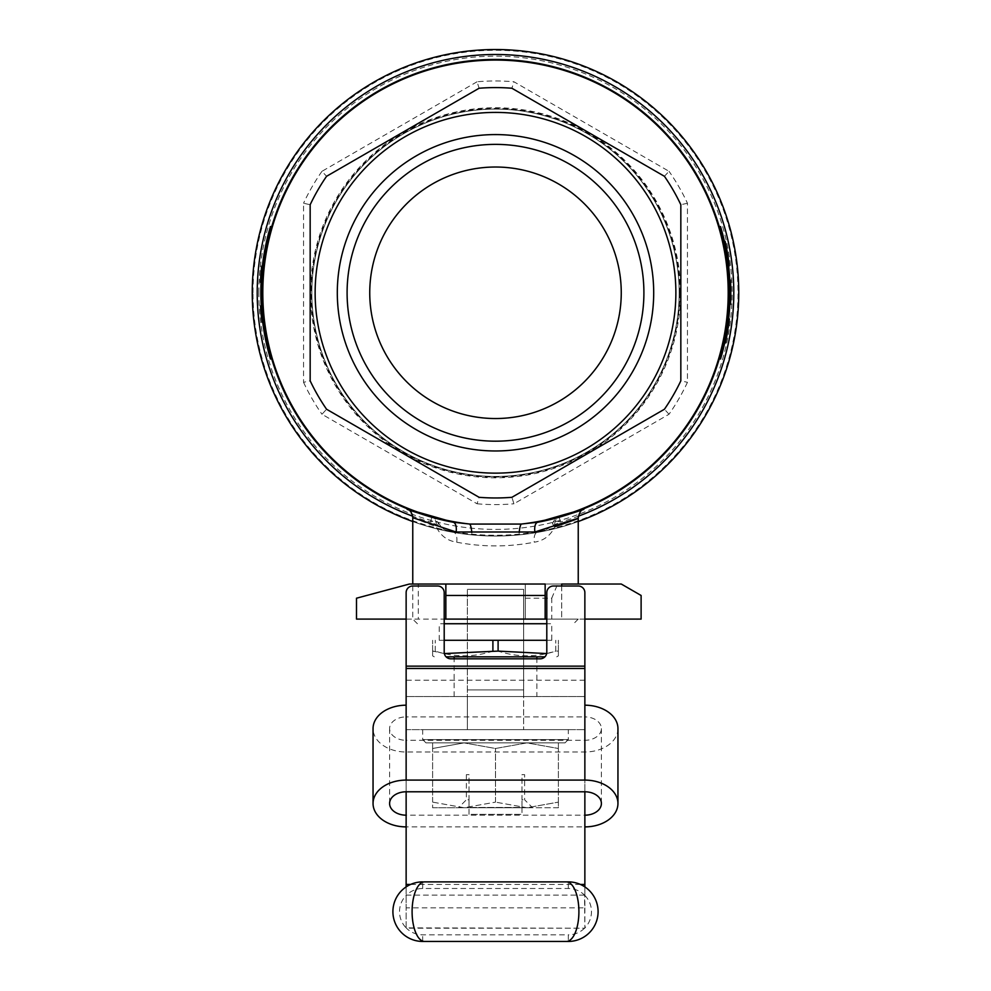 <?xml version="1.0" encoding="UTF-8"?>
<svg xmlns="http://www.w3.org/2000/svg" width="991" height="991" viewBox="0 0 991 991"><rect width="100%" height="100%" fill="white"/><g stroke="black" fill="none" stroke-linecap="round" stroke-linejoin="round"><path stroke-width="0.74" stroke-dasharray="4.96 3.72" d="M406.137 619.102L444.203 619.102M445.851 584.021L445.851 619.102L545.149 619.102L545.149 584.021L418.313 584.021L418.313 619.102L356.5 619.102L356.5 598.205L409.456 584.021L418.313 584.021M584.863 815.184L584.863 716.902A16.55 11.706 0 0 1 601.401 728.596A16.55 11.706 0 0 1 584.863 740.302L406.137 740.302L406.137 729.636L584.863 729.636L406.137 729.636L406.137 696.549L406.137 716.902A16.55 11.706 180 0 0 389.599 728.596A16.55 11.706 180 0 0 406.137 740.302L406.137 815.184L584.863 815.184L584.863 907.855L406.137 907.855L406.137 815.184M406.137 705.196L406.137 592.618A6.615 6.615 0 0 1 412.764 586.003L437.588 586.003A6.615 6.615 0 0 1 444.203 592.618L444.203 652.189A6.615 6.615 0 0 0 450.818 658.817L540.182 658.817A6.615 6.615 0 0 0 546.797 652.189L546.797 592.618A6.615 6.615 0 0 1 553.412 586.003L578.236 586.003A6.615 6.615 0 0 1 584.863 592.618L584.863 705.196M617.95 728.596A33.099 23.4 0 0 1 584.863 752.008L406.137 752.008A33.099 23.4 0 0 1 373.05 728.596M584.863 752.008L584.863 826.89L406.137 826.89L406.137 752.008M643.902 292.779A148.402 148.402 0 0 1 421.299 421.299A148.402 148.402 0 0 1 421.299 164.258A148.402 148.402 0 0 1 643.902 292.779A148.402 148.402 0 0 1 495.5 441.181A148.402 148.402 0 0 1 347.098 292.779A148.402 148.402 0 0 1 495.5 144.376A148.402 148.402 0 0 1 643.902 292.779A148.402 148.402 0 0 1 421.299 421.299A148.402 148.402 0 0 1 421.299 164.258A148.402 148.402 0 0 1 643.902 292.779M621.258 292.779A125.758 125.758 0 0 0 432.621 183.868A125.758 125.758 0 0 0 432.621 401.689A125.758 125.758 0 0 0 621.258 292.779M521.972 774.652L524.623 774.652L521.972 774.652L521.972 799.799L524.623 799.799L521.972 799.799L521.972 774.652M469.028 774.652L466.377 774.652L469.028 774.652L469.028 799.799L466.377 799.799L469.028 799.799L469.028 774.652M532.563 807.739L458.437 807.739L532.563 807.739L524.623 799.799L524.623 774.652M521.972 807.442L521.972 799.799L521.972 807.442L469.028 807.442L521.972 807.442L521.972 814.367L521.972 807.442M469.028 799.799L469.028 807.442L469.028 799.799M526.939 742.878L464.061 742.878L558.379 742.878L526.939 742.878L558.379 748.49L526.939 742.878L495.5 748.49L464.061 742.878L432.621 742.878L464.061 742.878L432.621 748.49L432.621 742.878L432.621 748.49L464.061 742.878L495.5 748.49L526.939 742.878M565.006 742.878L425.994 742.878L565.006 742.878L568.314 739.571L422.686 739.571L422.686 729.636L568.314 729.636L422.686 729.636M446.099 656.835L544.901 656.835M536.874 656.835L454.126 656.835L536.874 656.835M551.764 640.285L439.236 640.285L551.764 640.285L551.764 623.735L439.236 623.735L551.764 623.735M546.797 640.285L444.203 640.285M546.66 653.565L555.778 651.099L555.778 640.285L555.778 651.099L558.379 651.099L558.379 640.285L558.379 651.099L555.778 651.099C536.552 657.38 517.327 657.38 498.101 651.099L492.899 651.099C473.673 657.38 454.448 657.38 435.222 651.099L432.621 651.099L444.34 653.565M558.379 651.099C558.379 657.38 558.379 657.38 558.379 651.099C558.379 657.38 558.379 657.38 558.379 651.099M432.621 651.099C432.621 657.38 432.621 657.38 432.621 651.099C432.621 657.38 432.621 657.38 432.621 651.099L432.621 640.285L432.621 651.099M435.222 651.099L435.222 640.285L435.222 651.099M492.899 651.099L492.899 640.285M498.101 651.099L498.101 640.285M444.203 623.735L546.797 623.735M477.067 81.77L321.976 171.307L326.572 176.299L479.099 88.249A205.187 205.187 0 0 1 511.901 88.249L664.428 176.299A205.187 205.187 0 0 1 680.829 204.716L680.829 380.841A205.187 205.187 0 0 1 664.428 409.246L511.901 497.309A205.187 205.187 0 0 1 479.099 497.309L326.572 409.246A205.187 205.187 0 0 1 310.171 380.841L310.171 204.716A205.187 205.187 0 0 1 326.572 176.299L479.099 88.249A205.187 205.187 0 0 1 511.901 88.249L664.428 176.299A205.187 205.187 0 0 1 680.829 204.716L680.829 380.841A205.187 205.187 0 0 1 664.428 409.246L511.901 497.309A205.187 205.187 0 0 1 479.099 497.309L326.572 409.246A205.187 205.187 0 0 1 310.171 380.841L310.171 204.716A205.187 205.187 0 0 1 326.572 176.299L479.099 88.249A205.187 205.187 0 0 1 511.901 88.249L664.428 176.299L669.024 171.307L513.933 81.77A211.814 211.814 0 0 0 477.067 81.77L479.099 88.249A205.187 205.187 0 0 1 511.901 88.249L513.933 81.77M332.58 370.188A180.374 180.374 0 0 1 455.823 116.827A180.374 180.374 0 0 1 675.874 292.779A180.374 180.374 0 0 1 332.58 370.188M269.911 233.207A233.319 233.319 0 0 0 269.911 352.35A233.319 233.319 0 0 1 269.911 233.207L271.757 226.592L269.911 233.207L268.586 233.207A233.319 233.319 0 0 0 268.586 352.35L270.444 358.965L271.757 358.965L269.911 352.35L268.586 352.35M721.089 352.35A233.319 233.319 0 0 0 721.089 233.207A233.319 233.319 0 0 1 721.089 352.35L719.243 358.965L721.089 352.35L722.414 352.35A233.319 233.319 0 0 0 722.414 233.207L720.556 226.592L719.243 226.592L721.089 233.207L722.414 233.207M584.368 508.519L559.172 517.24L560.534 522.022L537.246 532.427C509.399 537.172 481.576 537.172 453.754 532.427A243.253 243.253 0 0 1 412.764 521.526A243.253 243.253 0 0 0 453.754 532.427L430.466 522.022L431.828 517.24L406.62 508.507M252.247 292.779A243.253 243.253 0 0 0 537.246 532.427A243.253 243.253 0 0 0 737.143 264.87A243.253 243.253 0 0 0 481.527 49.922A243.253 243.253 0 0 0 252.247 292.779A243.253 243.253 0 0 0 495.5 536.032A243.253 243.253 0 0 0 738.753 292.779A243.253 243.253 0 0 0 495.5 49.525A243.253 243.253 0 0 0 252.247 292.779A243.253 243.253 0 0 0 495.5 536.032A243.253 243.253 0 0 0 738.753 292.779A243.253 243.253 0 0 0 495.5 49.525A243.253 243.253 0 0 0 252.247 292.779M738.753 292.779A243.253 243.253 0 0 0 467.418 51.148A243.253 243.253 0 0 0 258.725 348.559A243.253 243.253 0 0 0 578.236 521.526A243.253 243.253 0 0 1 537.246 532.427A9.935 4.596 -99.9 0 0 534.285 542.201C543.749 540.739 550.575 535.611 554.774 526.791L578.236 517.686M578.236 521.526A243.253 243.253 0 0 1 537.246 532.427C546.239 530.718 551.454 527.435 552.891 522.579A9.935 3.964 -154.9 0 0 554.774 526.791A9.935 6.974 -105.8 0 1 559.172 517.24A233.319 233.319 0 0 0 685.97 158.015A233.319 233.319 0 0 0 305.03 158.015A233.319 233.319 0 0 0 431.828 517.24A233.319 233.319 0 0 1 305.03 158.015A233.319 233.319 0 0 1 685.97 158.015A233.319 233.319 0 0 1 559.172 517.24A9.935 9.935 0 0 0 552.891 522.579L552.891 522.579A9.935 3.964 -154.9 0 1 560.534 522.022A238.286 238.286 0 0 0 578.348 516.2M260.93 274.111L261.661 266.505A235.313 235.313 0 0 0 261.488 268.127L260.41 282.67L261.277 270.147L261.958 270.147L261.067 282.67A233.319 233.319 0 0 1 261.797 271.757A233.319 233.319 0 0 1 261.958 270.147A233.319 233.319 0 0 1 262.342 266.505A233.319 233.319 0 0 0 261.958 270.147L261.277 270.147A235.313 235.313 0 0 1 261.661 266.505L262.342 266.505L261.067 282.67L262.157 268.127A233.319 233.319 0 0 1 262.342 266.505A233.319 233.319 0 0 0 261.166 280.651L261.091 282.274A233.319 233.319 0 0 1 262.342 266.505A233.319 233.319 0 0 0 261.166 280.651L261.091 282.274A233.319 233.319 0 0 1 262.342 266.505L261.686 273.033L261.017 273.033L261.661 266.505A235.313 235.313 0 0 0 260.93 274.111L261.599 274.111A233.319 233.319 0 0 1 262.342 266.505A233.319 233.319 0 0 0 261.091 282.274A233.319 233.319 0 0 1 261.438 276.266L261.599 274.111M260.844 275.201L260.509 280.651A235.313 235.313 0 0 1 261.661 266.505A235.313 235.313 0 0 0 261.129 271.757L261.797 271.757A233.319 233.319 0 0 0 261.661 273.38A233.319 233.319 0 0 1 261.797 271.757A233.319 233.319 0 0 0 261.661 273.38A233.319 233.319 0 0 1 261.797 271.757A233.319 233.319 0 0 0 261.661 273.38A233.319 233.319 0 0 1 261.797 271.757A233.319 233.319 0 0 0 261.29 278.607L261.797 271.757L261.129 271.757A235.313 235.313 0 0 0 260.992 273.38A235.313 235.313 0 0 1 261.129 271.757L261.797 271.757L261.129 271.757A235.313 235.313 0 0 0 260.992 273.38L261.661 273.38L260.992 273.38A235.313 235.313 0 0 1 261.129 271.757L261.797 271.757L261.129 271.757A235.313 235.313 0 0 0 260.992 273.38L261.661 273.38L260.992 273.38A235.313 235.313 0 0 1 261.129 271.757L261.797 271.757L261.129 271.757A235.313 235.313 0 0 0 260.41 282.67L260.695 277.418L260.484 281.06L261.153 281.06L261.364 277.418L261.067 282.67L262.157 268.127A233.319 233.319 0 0 1 262.342 266.505L261.661 266.505L262.342 266.505L261.661 266.505L260.844 275.201L261.513 275.201M261.327 277.864L262.38 266.108L261.067 282.67L262.38 266.108L261.067 282.67L262.206 267.719L261.153 281.06L262.206 267.719L261.153 281.06L260.484 281.06L260.67 277.864L261.327 277.864L260.67 277.864L261.017 273.033L261.686 273.033M261.228 306.021L260.559 306.021A235.313 235.313 0 0 0 260.967 311.892L261.513 317.739L260.955 311.744L261.624 311.744L262.194 317.739L261.215 305.81L261.636 311.892A233.319 233.319 0 0 1 261.228 306.021A233.319 233.319 0 0 0 262.714 322.186A233.319 233.319 0 0 1 261.946 315.361L261.5 310.183A233.319 233.319 0 0 1 261.228 306.021A233.319 233.319 0 0 0 261.599 311.434L261.822 314.06L261.153 314.06L260.93 311.434A235.313 235.313 0 0 1 260.559 306.021L261.228 306.021L260.559 306.021A235.313 235.313 0 0 0 260.831 310.183L261.079 313.267L261.76 313.267M271.757 226.592L270.444 226.592L269.267 230.692M261.624 311.682L262.194 317.739L261.215 305.81L261.624 311.682L260.955 311.682L260.546 305.81L260.744 308.994L261.413 308.994M725.685 247.378L728.583 265.799A233.319 233.319 0 0 0 724.557 242.027A233.319 233.319 0 0 1 725.685 247.378L726.391 247.378A235.313 235.313 0 0 0 725.276 242.027L724.557 242.027A233.319 233.319 0 0 1 728.509 265.204L725.61 246.97A233.319 233.319 0 0 1 728.509 265.204A233.319 233.319 0 0 0 724.557 242.027L727.865 260.224A233.319 233.319 0 0 0 724.557 242.027A233.319 233.319 0 0 1 728.509 265.204L726.688 252.73A233.319 233.319 0 0 0 724.557 242.027L725.276 242.027A235.313 235.313 0 0 1 727.369 252.73L726.75 253.101M730.528 304.336A235.313 235.313 0 0 1 730.516 304.398L730.714 285.99L730.045 285.99L729.859 304.398A233.319 233.319 0 0 0 730.045 285.99A233.319 233.319 0 0 0 729.834 280.639A233.319 233.319 0 0 1 730.045 285.99L730.714 285.99A235.313 235.313 0 0 0 730.491 280.639L729.834 280.639A233.319 233.319 0 0 1 729.884 303.816L730.02 285.036M727.493 327.897L728.174 327.897L726.713 336.482L728.212 327.674L729.351 318.953L728.67 318.953L726.019 336.482L727.865 325.37A233.319 233.319 0 0 0 728.645 319.251A233.319 233.319 0 0 1 727.592 327.216L727.493 327.897A233.319 233.319 0 0 0 728.645 319.251A233.319 233.319 0 0 1 724.669 343.01A233.319 233.319 0 0 0 726.651 332.988L728.397 321.27M719.243 358.965L720.556 358.965L721.733 354.865M730.07 298.836A233.319 233.319 0 0 0 729.834 280.639A233.319 233.319 0 0 1 729.884 303.816L730.033 285.581A233.319 233.319 0 0 1 729.884 303.816A233.319 233.319 0 0 0 729.834 280.639L730.07 298.836L730.726 298.836L730.491 280.639L729.834 280.639L730.491 280.639L730.813 291.936L730.144 291.936L729.983 301.437A233.319 233.319 0 0 0 729.946 283.017L730.144 291.936L730.813 291.936L730.59 302.973L729.921 302.973M730.516 304.398L730.813 292.221L730.144 292.221L729.797 280.044L729.859 304.398L730.516 304.398L729.859 304.398M724.433 241.432L728.583 265.799L725.92 248.53L726.614 248.53M724.669 343.01L725.387 343.01A235.313 235.313 0 0 0 729.314 319.251L728.645 319.251L729.314 319.251A235.313 235.313 0 0 1 728.546 325.37L727.865 329.916L727.171 329.916M727.865 329.916L727.097 334.401L726.403 334.401L727.53 327.662L726.403 334.401L727.258 329.359L726.403 334.401L727.097 334.401L727.667 331.068L726.985 331.068M727.667 331.068L728.274 327.216A235.313 235.313 0 0 0 729.314 319.251L728.645 319.251L729.314 319.251M728.199 322.868L728.88 322.868A235.313 235.313 0 0 1 728.645 324.602L729.103 321.034L728.435 321.034L727.53 327.662L728.212 327.674L727.518 327.674L728.212 327.662L729.351 318.953L728.781 323.636L728.1 323.636M726.874 335.652A235.313 235.313 0 0 1 726.713 336.482L726.019 336.482L726.713 336.482L727.344 332.988L726.651 332.988M726.601 333.323L727.295 333.323A235.313 235.313 0 0 1 727.159 334.078M727.121 334.277A235.313 235.313 0 0 1 727.097 334.401L727.617 331.428L726.923 331.428M728.781 323.636L727.964 324.602M728.051 324.007L728.732 324.007L729.103 321.034L728.261 327.278L727.58 327.278L728.261 327.278L727.32 333.149L726.626 333.149M727.32 333.149L726.713 336.482L726.019 336.482M727.617 331.428L726.737 332.518M726.539 333.682L727.233 333.682L728.224 327.575L727.543 327.575M728.224 327.575L729.351 318.953L728.67 318.953M727.233 333.682L729.103 321.034L728.373 321.518M728.435 321.034L729.103 321.034L728.199 327.761L727.505 327.761M728.199 327.761L727.097 334.401L728.212 327.662L727.097 334.401L727.951 329.359L727.097 334.401L726.403 334.401L727.097 334.401M729.884 303.816L730.553 303.816A235.313 235.313 0 0 0 730.701 285.581L730.553 303.816A235.313 235.313 0 0 0 730.491 280.639A235.313 235.313 0 0 1 730.553 303.816L729.884 303.816L730.553 303.816A235.313 235.313 0 0 0 730.491 280.639L729.834 280.639L730.491 280.639A235.313 235.313 0 0 1 730.726 298.836M730.491 280.639L729.834 280.639M730.701 285.581L730.033 285.581M730.763 288.369L730.107 288.369A233.319 233.319 0 0 1 730.082 298.427L730.107 288.369L730.763 288.369L730.739 298.427A235.313 235.313 0 0 0 730.763 288.369L730.107 288.369L730.763 288.369M730.615 302.218A235.313 235.313 0 0 1 730.59 303.048M730.788 295.64L730.466 280.044M728.546 260.224L725.276 242.027A235.313 235.313 0 0 1 729.19 265.204A235.313 235.313 0 0 0 725.276 242.027L724.557 242.027L725.276 242.027A235.313 235.313 0 0 1 728.546 260.224L727.865 260.224M726.304 246.97L729.19 265.204L728.509 265.204L729.19 265.204A235.313 235.313 0 0 0 726.304 246.97L725.61 246.97M727.444 253.101L728.212 262.826A233.319 233.319 0 0 0 727.084 255.096L727.691 258.973L728.373 258.973L729.141 264.845L728.472 264.845M728.509 265.204L729.19 265.204A235.313 235.313 0 0 0 725.276 242.027L724.557 242.027M727.134 255.393L727.79 255.17L729.252 265.799L726.601 248.493L725.908 248.493M729.252 265.799L728.583 265.799L729.252 265.799L726.391 247.378M726.601 248.493L725.139 241.432M727.79 255.17L727.097 255.17M729.103 264.535L728.435 264.535M726.837 249.757L726.143 249.757A233.319 233.319 0 0 1 727.803 259.815L726.143 249.757L726.837 249.757L728.484 259.815A235.313 235.313 0 0 0 726.837 249.757L726.143 249.757M261.079 313.267L261.376 316.327L262.045 316.327L261.302 307.235L261.624 311.731L260.955 311.744L260.546 305.81L261.215 305.81L260.546 305.81L260.72 308.474L261.376 308.474M260.72 308.474L261.153 314.06M260.546 305.81L261.513 317.739L260.633 307.235L261.513 317.739L262.194 317.739L261.513 317.739L261.277 315.361L261.946 315.361M261.277 315.361A235.313 235.313 0 0 0 262.033 322.186L262.714 322.186M260.744 308.994L261.463 309.65M261.302 307.235L260.633 307.235L261.302 307.235L260.633 307.235L260.955 311.731L261.624 311.744L260.955 311.731L261.327 315.844L261.996 315.832L261.327 315.844L261.513 317.739L262.194 317.739L261.513 317.739L260.955 311.682M260.93 311.471L261.599 311.471L260.93 311.471M261.29 315.472L261.958 315.472M261.302 315.584L261.971 315.584M261.24 315.039L261.921 315.039M260.769 309.254L261.438 309.254M260.967 311.806L261.624 311.806M262.045 316.327L261.376 316.327L261.054 312.883L261.265 315.237L262.045 316.327L261.723 312.883L262.045 316.327L261.376 316.327L260.955 311.731L261.624 311.731M261.178 314.296L261.847 314.296M260.769 276.266A235.313 235.313 0 0 0 260.422 282.274L261.091 282.274L260.422 282.274L260.769 276.266L261.438 276.266M261.017 273.033L261.661 266.505A235.313 235.313 0 0 0 260.422 282.274L261.091 282.274L260.422 282.274L261.091 282.274L260.422 282.274L261.166 280.651L260.509 280.651A235.313 235.313 0 0 1 261.661 266.505L262.342 266.505L261.661 266.505A235.313 235.313 0 0 0 260.422 282.274L261.091 282.274M262.342 266.505L261.661 266.505A235.313 235.313 0 0 0 261.488 268.127L260.41 282.67L260.695 277.418L261.364 277.418L260.695 277.418L260.484 281.06L260.67 277.864M261.488 268.127L262.157 268.127L261.488 268.127M260.658 277.988L261.327 277.988L260.658 277.988M260.695 277.418L261.364 277.418L260.695 277.418M260.41 282.67L261.067 282.67L260.41 282.67L261.711 266.108L260.906 274.383L261.574 274.383L262.206 267.719L260.41 282.67L261.067 282.67L260.41 282.67L261.711 266.108L262.38 266.108L261.711 266.108L260.41 282.67L261.711 266.108L260.41 282.67L261.067 282.67L260.41 282.67M260.992 273.38L261.661 273.38L260.992 273.38M261.129 271.757L260.621 278.607A235.313 235.313 0 0 1 261.129 271.757M260.906 274.396L261.525 267.719L260.484 281.06L261.525 267.719L260.484 281.06L261.525 267.719L260.906 274.396L261.574 274.396L260.906 274.396M726.737 253.027L724.954 243.811L726.737 253.027L727.431 253.027L725.66 243.811L727.171 251.565M728.893 262.826L727.778 255.096A235.313 235.313 0 0 1 728.893 262.826L728.212 262.826M730.652 284.021L730.813 292.221L730.578 282.423L729.921 282.423L729.958 302.032L729.921 282.423M730.602 283.017A235.313 235.313 0 0 1 730.652 301.437L730.627 283.612L729.946 283.017M260.621 278.607L261.29 278.607M260.484 281.06L261.153 281.06M261.252 270.432L261.921 270.432M261.525 267.719L262.206 267.719M261.054 312.883L261.723 312.883L261.054 312.883M261.265 315.237L261.934 315.237M728.484 259.815L727.803 259.815M726.589 248.407L725.895 248.407L726.589 248.407M725.66 243.811L724.954 243.811M727.766 255.046L727.072 255.046L727.766 255.046M727.778 255.096L727.084 255.096M730.627 302.032L729.958 302.032M730.813 292.221L730.144 292.221L730.813 292.221M730.726 286.399L730.057 286.399M730.739 298.427L730.082 298.427M730.652 301.437L729.983 301.437L730.652 301.437M730.677 300.781L730.008 300.781M730.627 283.612L729.971 283.612M728.212 327.662L727.53 327.662M727.951 329.359L727.258 329.359L727.951 329.359M727.382 332.815L726.688 332.815M561.686 586.003L561.686 619.102L641.115 619.102L641.115 595.48L621.258 584.021L525.292 584.021L525.292 619.102L578.236 619.102L445.851 619.102M412.764 517.686L436.226 526.791C440.5 535.673 447.325 540.801 456.715 542.201C482.555 547.143 508.42 547.143 534.285 542.201M584.863 619.102L561.686 619.102L561.686 584.021L525.292 584.021L525.292 619.102M525.292 598.205L551.764 598.205L551.764 619.102M551.764 598.205L557.648 584.021M679.182 292.779A183.682 183.682 0 0 1 403.659 451.846A183.682 183.682 0 0 1 403.659 133.711A183.682 183.682 0 0 1 679.182 292.779A183.682 183.682 0 0 0 403.659 133.711A183.682 183.682 0 0 0 403.659 451.846A183.682 183.682 0 0 0 679.182 292.779A183.682 183.682 0 0 1 403.659 451.846A183.682 183.682 0 0 1 403.659 133.711A183.682 183.682 0 0 1 679.182 292.779A183.682 183.682 0 0 0 403.659 133.711A183.682 183.682 0 0 0 403.659 451.846A183.682 183.682 0 0 0 679.182 292.779M578.236 619.102L573.603 623.735M456.715 542.201A9.935 4.596 -80.1 0 0 453.754 532.427C440.958 528.463 444.315 530.581 438.109 522.579A9.935 9.935 0 0 0 431.903 517.265A9.935 6.974 105.8 0 1 436.226 526.791A9.935 3.964 -25.1 0 0 438.109 522.579L438.109 522.579A9.935 3.964 -25.1 0 0 430.466 522.022A238.286 238.286 0 0 1 412.652 516.2M253.015 292.779A242.485 242.485 0 0 1 616.749 82.773A242.485 242.485 0 0 1 616.749 502.784A242.485 242.485 0 0 1 253.015 292.779M653.701 292.779A158.201 158.201 0 0 1 416.406 429.784A158.201 158.201 0 0 1 416.406 155.773A158.201 158.201 0 0 1 653.701 292.779M310.171 380.841L310.171 204.716A205.187 205.187 0 0 1 326.572 176.299A205.187 205.187 0 0 0 310.171 204.716L303.543 203.242L303.543 382.315L310.171 380.841A205.187 205.187 0 0 0 326.572 409.246A205.187 205.187 0 0 1 310.171 380.841M687.457 203.242L680.829 204.716A205.187 205.187 0 0 0 664.428 176.299A205.187 205.187 0 0 1 680.829 204.716L680.829 380.841A205.187 205.187 0 0 1 664.428 409.246L511.901 497.309A205.187 205.187 0 0 1 479.099 497.309L326.572 409.246L321.976 414.25L477.067 503.787L479.099 497.309A205.187 205.187 0 0 0 511.901 497.309L513.933 503.787L669.024 414.25A211.814 211.814 0 0 0 687.457 382.315L687.457 203.242A211.814 211.814 0 0 0 669.024 171.307M669.024 414.25L664.428 409.246A205.187 205.187 0 0 0 680.829 380.841L687.457 382.315M536.874 696.549L454.126 696.549L536.874 696.549L536.874 658.817M584.863 696.549L406.137 696.549L467.368 696.549L467.368 729.636L467.368 589.335L467.368 696.549L523.632 696.549L523.632 729.636L523.632 589.335L467.368 589.335L523.632 589.335L523.632 696.549L584.863 696.549M584.863 791.784L584.863 716.902L406.137 716.902L406.137 791.784M558.379 742.878L558.379 748.49L558.379 742.878M558.379 807.739L464.061 807.739L526.939 807.739L495.5 802.128L526.939 807.739L558.379 802.128L526.939 807.739L558.379 807.739L558.379 802.128L558.379 807.739M432.621 807.739L464.061 807.739L432.621 807.739L432.621 802.128L464.061 807.739L495.5 802.128L464.061 807.739L432.621 802.128L432.621 807.739M558.379 802.128L558.379 748.49L558.379 802.128M495.5 802.128L495.5 748.49L495.5 802.128M432.621 802.128L432.621 748.49L432.621 802.128M469.028 814.367L469.028 807.442L469.028 814.367L521.972 814.367L469.028 814.367M521.972 807.739L469.028 807.739L521.972 807.739M584.529 895.121L406.471 895.121A23.165 23.165 0 0 1 422.686 888.493L568.314 888.493A23.165 23.165 0 0 1 584.529 895.121L584.863 928.208L406.137 927.873A23.165 23.165 0 0 1 406.137 895.455L406.471 895.121M568.314 941.45A29.792 29.792 0 0 0 598.093 911.658A29.792 29.792 0 0 1 568.314 941.45L568.314 934.835L422.686 934.835A23.165 23.165 0 0 1 406.471 928.208M584.863 886.895L584.863 895.121L406.137 895.121L406.137 886.895M406.137 895.455L406.137 927.873M584.863 907.855L584.863 928.208L406.137 928.208L406.137 907.855M310.468 292.779A185.032 185.032 0 0 0 495.5 477.811A185.032 185.032 0 0 0 680.532 292.779A185.032 185.032 0 0 0 495.5 107.746A185.032 185.032 0 0 0 310.468 292.779M679.801 292.779A184.301 184.301 0 0 1 403.349 452.392A184.301 184.301 0 0 1 403.349 133.166A184.301 184.301 0 0 1 679.801 292.779M728.546 325.37L727.865 325.37M728.274 327.216L727.592 327.216M727.79 255.22L727.109 255.22M260.831 310.183L261.5 310.183M260.93 311.434L261.599 311.434M260.967 311.892L261.636 311.892M261.079 272.339L261.748 272.339L261.079 272.339M546.797 619.102L561.686 619.102M477.067 503.787A211.814 211.814 0 0 0 513.933 503.787M321.976 171.307A211.814 211.814 0 0 0 303.543 203.242M303.543 382.315A211.814 211.814 0 0 0 321.976 414.25M258.862 292.779A236.638 236.638 0 0 1 613.813 87.852A236.638 236.638 0 0 1 613.813 497.705A236.638 236.638 0 0 1 258.862 292.779M523.632 689.922L467.368 689.922L523.632 689.922M425.994 742.878L422.686 739.571L568.314 739.571L568.314 729.636M422.686 888.493L422.686 881.879M568.314 888.493L568.314 881.879M422.686 941.45L422.686 934.835M584.529 928.208A23.165 23.165 0 0 1 568.314 934.835M584.863 895.455A23.165 23.165 0 0 1 584.863 927.873M580.429 884.455L410.571 884.455M584.863 666.15L406.137 666.15M584.863 680.185L406.137 680.185M466.377 774.652L466.377 799.799L458.437 807.739M556.731 656.835L558.379 655.869M434.269 656.835L432.621 655.869M417.397 623.735L412.764 619.102L412.764 584.021M439.236 640.285L439.236 623.735M454.126 696.549L454.126 658.817M389.599 728.596L389.599 803.49M601.401 728.596L601.401 803.49"/><path stroke-width="1.49" d="M406.137 619.102L356.5 619.102L356.5 598.205L409.456 584.021L545.149 584.021L545.149 619.102L444.203 619.102M584.863 780.09L584.863 705.196A33.099 23.4 0 0 1 617.95 728.596L617.95 803.49A33.099 23.4 180 0 0 584.863 780.09L406.137 780.09A33.099 23.4 180 0 0 373.05 803.49A33.099 23.4 180 0 0 406.137 826.89M373.05 803.49L373.05 728.596A33.099 23.4 0 0 1 406.137 705.196L406.137 780.09M584.863 826.89A33.099 23.4 180 0 0 617.95 803.49M406.137 815.184A16.55 11.706 0 0 1 389.599 803.49A16.55 11.706 0 0 1 406.137 791.784L584.863 791.784L584.863 886.895M584.863 815.184A16.55 11.706 180 0 0 601.401 803.49A16.55 11.706 180 0 0 584.863 791.784M584.863 705.196L584.863 592.618A6.615 6.615 0 0 0 578.236 586.003L553.412 586.003A6.615 6.615 0 0 0 546.797 592.618L546.797 652.189A6.615 6.615 0 0 1 540.182 658.817L450.818 658.817A6.615 6.615 0 0 1 444.203 652.189L444.203 592.618A6.615 6.615 0 0 0 437.588 586.003L412.764 586.003A6.615 6.615 0 0 0 406.137 592.618L406.137 705.196M369.742 292.779A125.758 125.758 0 0 0 495.5 418.536A125.758 125.758 0 0 0 621.258 292.779A125.758 125.758 0 0 0 495.5 167.021A125.758 125.758 0 0 0 369.742 292.779M544.901 656.835L446.099 656.835M444.34 653.565L498.101 651.099L498.101 640.285L546.797 640.285M444.203 640.285L498.101 640.285M492.899 651.099L492.899 640.285M498.101 651.099L546.66 653.565M546.797 623.735L444.203 623.735M269.911 352.35L271.757 358.965L270.444 358.965L268.586 352.35L269.911 352.35M722.414 233.207L721.089 233.207L719.243 226.592L720.556 226.592L722.414 233.207A233.319 233.319 0 0 1 722.414 352.35L720.556 358.965L719.243 358.965M431.828 517.24A9.935 6.974 105.8 0 1 431.878 517.265A9.935 9.935 0 0 0 431.828 517.24C392.832 505.175 399.955 506.847 453.197 522.232A233.319 233.319 0 0 1 300.892 164.06A233.319 233.319 0 0 1 690.108 164.06A233.319 233.319 0 0 1 537.803 522.232C591.02 506.847 598.143 505.187 559.172 517.24M578.236 521.526A243.253 243.253 0 0 0 690.715 147.647A243.253 243.253 0 0 0 300.285 147.647A243.253 243.253 0 0 0 412.764 521.526A243.253 243.253 0 0 1 300.285 147.647A243.253 243.253 0 0 1 690.715 147.647A243.253 243.253 0 0 1 578.236 521.526A243.253 243.253 0 0 0 738.753 292.779M261.686 273.033L261.463 275.956M261.822 314.06L262.045 316.327M269.267 230.692L268.586 233.207A233.319 233.319 0 0 0 268.586 352.35M269.911 233.207L268.586 233.207L270.444 226.592L271.757 226.592M728.397 321.27L728.67 318.953L729.351 318.953L729.153 320.638M721.733 354.865L722.414 352.35L721.089 352.35M726.737 332.518L726.923 331.428M730.02 285.036L729.834 280.639M729.859 304.398L730.144 292.221L730.813 292.221L730.516 304.398L729.859 304.398M725.92 248.53L724.433 241.432L725.139 241.432L726.279 246.833M326.572 409.246A205.187 205.187 0 0 1 310.171 380.841L310.171 204.716A205.187 205.187 0 0 1 326.572 176.299L479.099 88.249A205.187 205.187 0 0 1 511.901 88.249L664.428 176.299A205.187 205.187 0 0 1 680.829 204.716L680.829 380.841A205.187 205.187 0 0 1 664.428 409.246L511.901 497.309A205.187 205.187 0 0 1 479.099 497.309L326.572 409.246M675.874 292.779A180.374 180.374 0 0 1 405.319 448.985A180.374 180.374 0 0 1 405.319 136.572A180.374 180.374 0 0 1 675.874 292.779M653.701 292.779A158.201 158.201 0 0 1 416.406 429.784A158.201 158.201 0 0 1 416.406 155.773A158.201 158.201 0 0 1 653.701 292.779M456.12 531.994A9.935 4.67 -79.6 0 0 453.197 522.232L469.883 524.066L521.117 524.066L537.803 522.232A9.935 4.67 -100.4 0 0 534.88 531.994L456.12 531.994L412.764 517.686C412.219 513.004 410.187 509.956 406.644 508.519L406.669 508.532M643.902 292.779A148.402 148.402 0 0 1 421.299 421.299A148.402 148.402 0 0 1 421.299 164.258A148.402 148.402 0 0 1 643.902 292.779M729.314 319.251A235.313 235.313 0 0 1 728.88 322.868L728.732 324.007M728.645 324.602A235.313 235.313 0 0 1 728.174 327.897M727.097 334.401A235.313 235.313 0 0 1 726.874 335.652M727.617 331.428L726.713 336.482A235.313 235.313 0 0 1 725.387 343.01L724.669 343.01M729.351 318.953L726.713 336.482L726.019 336.482M729.103 321.034L728.212 327.662L727.518 327.674L728.435 321.034M727.221 333.694L726.527 333.694M730.59 302.973L730.553 303.816M730.491 280.639A235.313 235.313 0 0 1 730.714 285.99A235.313 235.313 0 0 1 730.763 288.369A235.313 235.313 0 0 1 730.615 302.218M730.59 303.048A235.313 235.313 0 0 1 730.528 304.15M730.788 295.64L730.466 280.044L729.797 280.044M724.557 242.027L725.276 242.027A235.313 235.313 0 0 1 726.391 247.378A235.313 235.313 0 0 1 726.837 249.757L727.753 255.009M726.391 247.378L725.685 247.378M728.583 265.799L729.252 265.799A235.313 235.313 0 0 0 726.837 249.757L726.143 249.757M262.714 322.186L262.033 322.186A235.313 235.313 0 0 1 260.559 306.021L261.228 306.021M260.794 309.65L260.633 307.235M260.955 311.744L260.546 305.81L261.215 305.81M261.091 282.274L260.422 282.274A235.313 235.313 0 0 1 261.661 266.505L262.342 266.505M260.67 277.864L261.017 273.033M260.46 281.555L261.067 282.67M261.711 266.108L262.38 266.108M727.171 251.565L727.431 253.027M727.939 256.161L727.072 255.046M730.578 282.423L730.652 284.021M554.774 526.791C590.847 514.304 584.219 516.038 534.88 531.994M584.863 619.102L641.115 619.102L641.115 595.48L621.258 584.021L561.686 584.021L561.686 586.003M545.149 595.48L445.851 595.48L445.851 619.102M445.851 595.48L445.851 584.021M519.222 532.613A9.935 2.837 -86.4 0 1 521.117 524.066A232.699 232.699 0 0 0 728.199 292.779A232.699 232.699 0 0 0 504.06 60.228A232.699 232.699 0 0 0 263.433 275.684A232.699 232.699 0 0 0 469.883 524.066A9.935 2.837 -93.6 0 1 471.778 532.613M536.874 658.817L536.874 656.835M424.606 881.879L568.314 881.879L424.606 881.879A29.792 12.511 -90 0 0 412.095 911.658A29.792 12.511 -90 0 0 424.606 941.45L422.686 941.45A29.792 29.792 0 0 1 392.907 911.658A29.792 29.792 0 0 1 422.686 881.879A29.792 29.792 0 0 0 392.907 911.658A29.792 29.792 0 0 0 422.686 941.45L568.314 941.45A29.792 29.792 0 0 0 598.093 911.658A29.792 29.792 0 0 0 568.314 881.879A29.792 29.792 0 0 1 598.093 911.658A29.792 29.792 0 0 0 568.314 881.879M568.314 941.45L424.606 941.45M406.137 791.784L406.137 886.895M453.197 522.232A233.319 233.319 0 0 1 300.892 164.06A233.319 233.319 0 0 1 690.108 164.06A233.319 233.319 0 0 1 537.803 522.232M578.348 516.2A238.286 238.286 0 0 0 686.354 150.099A238.286 238.286 0 0 0 304.646 150.099A238.286 238.286 0 0 0 412.652 516.2M545.149 619.102L546.797 619.102M584.863 668.491L406.137 668.491M566.394 941.45A29.792 12.511 -90 0 0 578.905 911.658A29.792 12.511 -90 0 0 566.394 881.879M422.686 881.879A29.792 29.792 0 0 0 392.907 911.658A29.792 29.792 0 0 0 422.686 941.45M584.863 884.455L580.429 884.455M410.571 884.455L406.137 884.455M584.863 666.15L406.137 666.15M578.236 584.021L578.236 517.686C579.388 512.322 581.432 509.263 584.38 508.507L584.368 508.519M412.764 584.021L412.764 517.686M454.126 658.817L454.126 656.835"/></g></svg>
